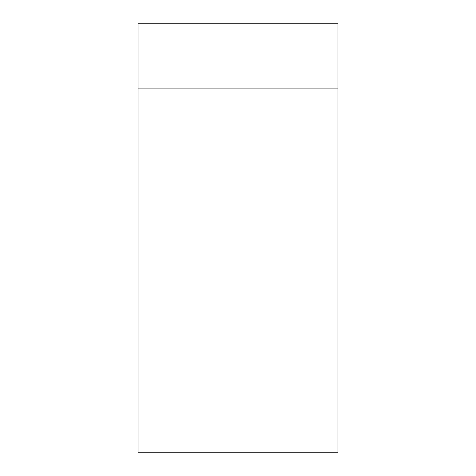 <?xml version="1.0" encoding="UTF-8"?>
<svg xmlns="http://www.w3.org/2000/svg" width="476" height="476" viewBox="0 0 476 476"><rect width="100%" height="100%" fill="white"/><g stroke="black" fill="none" stroke-linecap="round" stroke-linejoin="round"><path stroke-width="0.71" d="M337.96 88.893L337.96 452.2L138.04 452.2L138.04 88.893L337.96 88.893L337.96 23.8L138.04 23.8L138.04 88.893"/></g></svg>
